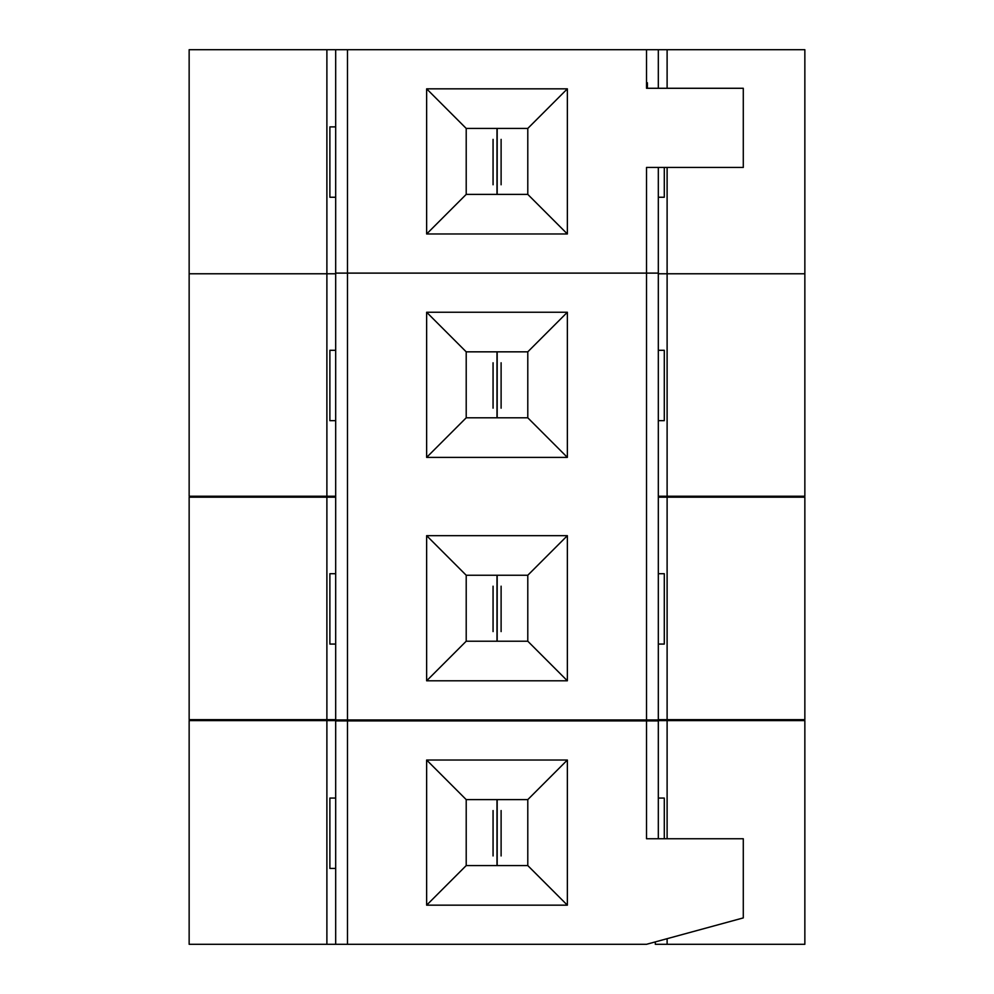 <?xml version="1.0" encoding="UTF-8"?>
<svg xmlns="http://www.w3.org/2000/svg" width="994" height="994" viewBox="0 0 994 994"><rect width="100%" height="100%" fill="white"/><g stroke="black" fill="none" stroke-linecap="round" stroke-linejoin="round"><path stroke-width="1.49" d="M804.854 273.772L804.854 49.7L667.111 49.7L667.111 88.28L667.111 49.7L658.314 49.7L804.854 49.7L804.854 273.772L667.111 273.772L804.854 273.772L804.854 496.242L804.854 273.772L658.314 273.772L667.111 273.772L667.111 167.439L667.111 496.242L804.854 496.242L658.314 496.242L667.111 496.242L667.111 273.772L804.854 273.772M326.889 49.7L189.146 49.7L189.146 273.772L326.889 273.772L326.889 49.7L335.686 49.7L326.889 49.7L326.889 273.772L189.146 273.772L189.146 49.7L326.889 49.7M329.884 197.247L329.884 126.884L329.884 197.247L335.686 197.247L329.884 197.247M664.29 167.439L664.29 197.247L658.314 197.247L664.29 197.247L664.29 167.439M335.686 273.772L189.146 273.772L189.146 496.242L326.889 496.242L326.889 273.772L335.686 273.772M466.211 128.425L466.211 194.389L527.789 194.389L527.789 128.425L466.211 128.425L426.637 88.839L426.637 233.975L466.211 194.389L466.211 128.425L527.789 128.425L567.363 88.839L426.637 88.839L466.211 128.425M647.405 82.775L647.405 88.28L647.405 82.775L646.522 82.775L647.405 82.775M335.686 126.884L329.884 126.884L335.686 126.884M501.113 184.772L501.113 139.359M493.061 139.359L493.061 184.772M743.288 88.28L743.288 167.439L646.522 167.439L743.288 167.439L743.288 88.28L646.522 88.28L743.288 88.28M567.363 233.975L567.363 88.839L527.789 128.425L527.789 194.389L567.363 233.975L527.789 194.389L466.211 194.389L426.637 233.975L567.363 233.975L426.637 233.975L426.637 88.839L567.363 88.839L567.363 233.975M646.522 88.28L646.522 49.7L347.478 49.7L347.478 273.114L646.522 273.114L646.522 167.439L646.522 273.114L658.314 273.114L658.314 167.439L658.314 273.114L347.478 273.114L347.478 49.7L335.686 49.7L335.686 273.114L347.478 273.114L335.686 273.114L335.686 49.7L646.522 49.7L646.522 88.28M658.314 49.7L658.314 88.28L658.314 49.7L646.522 49.7L658.314 49.7M804.854 720.6L667.111 720.6L667.111 838.75L667.111 720.6L804.854 720.6L804.854 944.3L804.854 720.6M667.111 938.684L667.111 944.3L804.854 944.3L655.319 944.3L667.111 944.3L667.111 938.684M326.889 720.6L189.146 720.6L189.146 944.3L326.889 944.3L326.889 720.6L667.111 720.6L326.889 720.6L326.889 944.3L189.146 944.3L189.146 720.6L326.889 720.6M329.884 868.433L329.884 798.07L329.884 868.433L335.686 868.433L329.884 868.433M664.29 798.07L664.29 838.75L664.29 798.07L658.314 798.07L664.29 798.07M335.686 944.3L326.889 944.3L335.686 944.3L335.686 720.886L347.478 720.886L347.478 944.3L646.522 944.3L743.288 917.909L646.522 944.3L347.478 944.3L347.478 720.886L646.522 720.886L646.522 838.75L743.288 838.75L743.288 917.909L743.288 838.75L646.522 838.75L646.522 720.886L335.686 720.886L335.686 944.3L347.478 944.3L335.686 944.3M655.319 941.902L655.319 944.3L655.319 941.902M335.686 798.07L329.884 798.07L335.686 798.07M501.113 855.958L501.113 810.545M493.061 810.545L493.061 855.958M466.211 799.611L466.211 865.575L527.789 865.575L527.789 799.611L466.211 799.611L426.637 760.025L426.637 905.161L466.211 865.575L466.211 799.611L527.789 799.611L567.363 760.025L426.637 760.025L466.211 799.611M567.363 905.161L567.363 760.025L527.789 799.611L527.789 865.575L567.363 905.161L527.789 865.575L466.211 865.575L426.637 905.161L567.363 905.161L426.637 905.161L426.637 760.025L567.363 760.025L567.363 905.161M658.314 838.75L658.314 720.886L646.522 720.886L658.314 720.886L658.314 838.75M329.884 420.661L329.884 350.298L329.884 420.661L335.686 420.661L329.884 420.661M189.146 496.242L189.146 273.772L326.889 273.772L326.889 496.242L189.146 496.242M664.29 350.298L664.29 420.661L658.314 420.661L664.29 420.661L664.29 350.298L658.314 350.298L664.29 350.298M335.686 496.242L326.889 496.242L335.686 496.242M658.314 273.772L667.111 273.772L658.314 273.772M466.211 351.839L466.211 417.803L527.789 417.803L527.789 351.839L466.211 351.839L426.637 312.253L426.637 457.389L466.211 417.803L466.211 351.839L527.789 351.839L567.363 312.253L426.637 312.253L466.211 351.839M335.686 350.298L329.884 350.298L335.686 350.298M501.113 408.186L501.113 362.773M493.061 362.773L493.061 408.186M567.363 457.389L567.363 312.253L527.789 351.839L527.789 417.803L567.363 457.389L527.789 417.803L466.211 417.803L426.637 457.389L567.363 457.389L426.637 457.389L426.637 312.253L567.363 312.253L567.363 457.389M646.522 719.942L646.522 273.114L347.478 273.114L347.478 719.942L658.314 719.942L658.314 273.114L658.314 719.942L347.478 719.942L347.478 273.114L335.686 273.114L335.686 719.942L347.478 719.942L335.686 719.942L335.686 273.114L646.522 273.114L646.522 719.942M426.637 680.803L426.637 535.667L567.363 535.667L567.363 680.803L426.637 680.803L466.211 641.217L527.789 641.217L527.789 575.253L466.211 575.253L466.211 641.217L466.211 575.253L426.637 535.667L426.637 680.803L567.363 680.803L567.363 535.667L426.637 535.667L466.211 575.253L527.789 575.253L567.363 535.667L527.789 575.253L527.789 641.217L567.363 680.803L527.789 641.217L466.211 641.217L426.637 680.803M658.314 273.114L646.522 273.114L658.314 273.114M189.146 719.656L326.889 719.656L326.889 497.186L189.146 497.186L189.146 719.656L189.146 497.186L335.686 497.186L326.889 497.186L326.889 719.656L189.146 719.656M804.854 497.186L804.854 719.656L804.854 497.186L667.111 497.186L667.111 719.656L804.854 719.656L658.314 719.656L667.111 719.656L667.111 497.186L804.854 497.186M329.884 644.075L329.884 573.712L329.884 644.075L335.686 644.075L329.884 644.075M664.29 573.712L664.29 644.075L658.314 644.075L664.29 644.075L664.29 573.712L658.314 573.712L664.29 573.712M335.686 719.656L326.889 719.656L335.686 719.656M658.314 497.186L667.111 497.186L658.314 497.186M335.686 573.712L329.884 573.712L335.686 573.712M501.113 631.6L501.113 586.187M493.061 586.187L493.061 631.6M497.174 128.425L497.174 194.389M497 194.389L497 128.425M497.174 799.611L497.174 865.575M497 865.575L497 799.611M497.174 351.839L497.174 417.803M497 417.803L497 351.839M497.174 575.253L497.174 641.217M497 641.217L497 575.253"/></g></svg>
